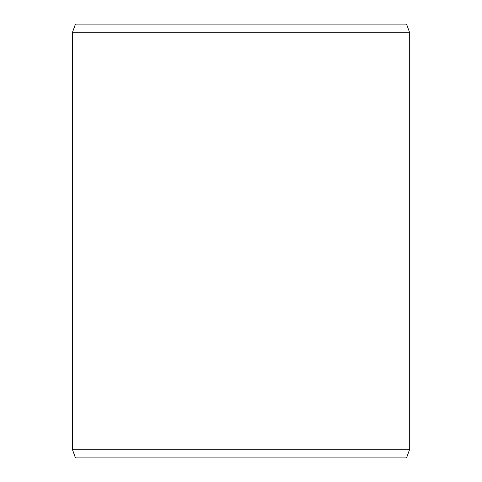 <?xml version="1.0" encoding="UTF-8"?>
<svg xmlns="http://www.w3.org/2000/svg" width="482" height="482" viewBox="0 0 482 482"><rect width="100%" height="100%" fill="white"/><g stroke="black" fill="none" stroke-linecap="round" stroke-linejoin="round"><path stroke-width="0.72" d="M75.481 457.9L406.543 457.9L409.7 449.224L409.7 32.776L406.543 24.1L75.457 24.1L72.3 32.776L72.3 449.224L75.457 457.9L72.324 449.224L72.324 32.776L75.481 24.1M409.7 32.776L72.324 32.776M409.7 449.224L72.324 449.224"/></g></svg>
